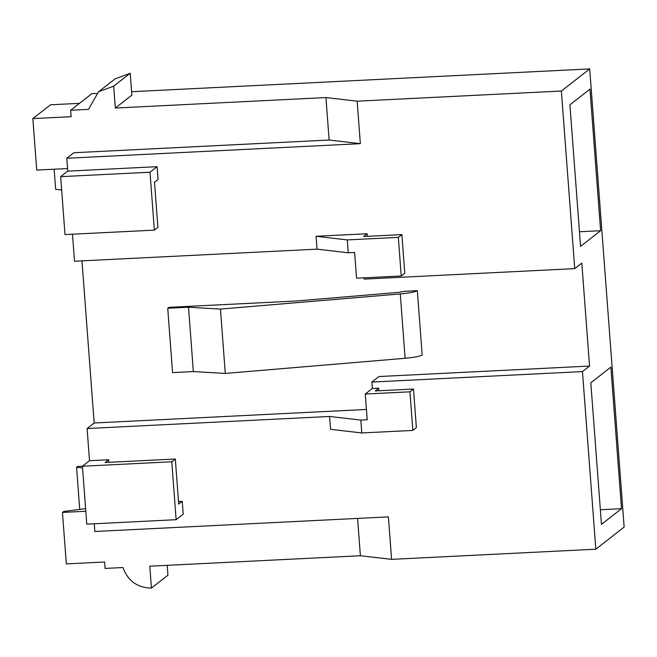 <?xml version="1.0" encoding="UTF-8"?>
<svg xmlns="http://www.w3.org/2000/svg" width="657" height="657" viewBox="0 0 657 657"><rect width="100%" height="100%" fill="white"/><g stroke="black" fill="none" stroke-linecap="round" stroke-linejoin="round"><path stroke-width="0.99" d="M600.613 230.714L580.55 246.375L569.906 104.808L589.97 89.147L600.613 230.714L579.458 231.765M621.522 508.699L601.459 524.36L590.807 382.793L610.87 367.132L621.522 508.699L600.358 509.75M417.326 290.665L404.564 291.297L399.251 292.316L296.126 301.005L168.915 307.336L167.732 308.256L188.51 307.221L220.448 309.086L400.277 293.934C409.385 293.088 415.068 291.995 417.326 290.665L422.172 355.01C419.905 356.34 414.222 357.433 405.114 358.279L225.285 373.431L220.448 309.086M167.732 308.256L172.569 372.601L193.347 371.566L188.51 307.221M225.285 373.431L193.347 371.566M401.87 234.606L404.769 273.213L401.23 275.981L356.554 278.198L354.624 252.46L348.243 252.781L347.274 239.912L316.058 236.282L367.115 233.744L363.576 236.512L401.87 234.606L398.331 237.366L401.23 275.981M357.58 518.414L360.389 555.732L391.597 559.353L595.825 549.195L582.472 371.591L371.862 382.062L372.347 388.501L378.728 388.18L375.188 390.948L413.483 389.043L416.382 427.65L412.842 430.417L361.785 432.955L360.824 420.086L329.609 416.464L87.094 428.528L89.508 460.705L108.66 459.752L108.848 462.323M361.785 432.955L330.578 429.333L329.609 416.464M412.842 430.417L409.943 391.81L365.267 394.028L367.206 419.766L360.824 420.086M413.483 389.043L409.943 391.81M378.728 388.18L378.925 390.759M372.347 388.501L365.267 394.028M398.331 237.366L347.274 239.912M367.115 233.744L367.312 236.323M72.484 234.204L74.512 261.223L317.027 249.159L348.243 252.781M317.027 249.159L316.058 236.282M178.515 501.488L182.244 501.299L178.704 504.067L175.32 459.021L105.12 462.512L108.66 459.752M154.51 182.317L158.058 179.558L157.089 166.689L150.01 172.216L154.362 230.131L157.902 227.363L154.51 182.317M364.027 277.829L364.126 279.11L574.727 268.631L561.374 91.027L357.153 101.186L325.938 97.564L329.132 140.031L360.348 143.661L357.153 101.186M360.348 143.661L66.768 158.263L67.737 171.132L157.089 166.689M82.429 466.232L171.781 461.781L176.133 519.695L86.781 524.146L82.429 466.232L89.508 460.705M175.32 459.021L171.781 461.781M182.244 501.299L183.213 514.168L176.133 519.695M94.255 523.769L94.83 531.488L388.41 516.878L391.597 559.353M150.01 172.216L60.658 176.659L65.01 234.574L154.362 230.131M60.658 176.659L67.737 171.132M371.862 382.062L378.949 376.535L589.551 366.064L582.472 371.591M574.727 268.631L581.815 263.104L589.551 366.064M595.825 549.195L624.15 527.078L589.699 68.919L561.374 91.027M87.094 428.528L94.173 423.001L366.425 409.459M94.173 423.001L81.977 260.845M66.768 158.263L73.855 152.736L329.132 140.031M67.548 168.545L36.718 170.081L32.85 118.605L71.145 116.7L70.66 110.261L91.898 93.68L96.604 93.442M167.207 565.34L167.954 575.187L151.43 588.081C137.379 587.76 127.885 580.911 122.949 567.541L105.112 568.428L104.627 561.99L66.332 563.895L62.464 512.419L63.639 511.499L85.615 508.641M360.389 555.732L149.78 566.203L151.43 588.081M79.727 509.405L76.565 467.349L77.748 466.421L82.486 466.191M82.552 467.841L76.565 467.349M85.812 511.253L62.464 512.419M79.522 103.346L50.556 104.783L32.85 118.605M61.651 189.857L55.664 189.356L54.145 169.219M131.597 91.709L589.699 68.919M115.336 108.044L113.686 86.166L98.55 91.775L115.074 78.873L130.209 73.264L131.852 95.142L115.336 108.044L325.938 97.564M98.55 91.775L88.498 109.374L70.66 110.261M130.209 73.264L113.686 86.166M400.277 293.934L405.114 358.279"/></g></svg>
